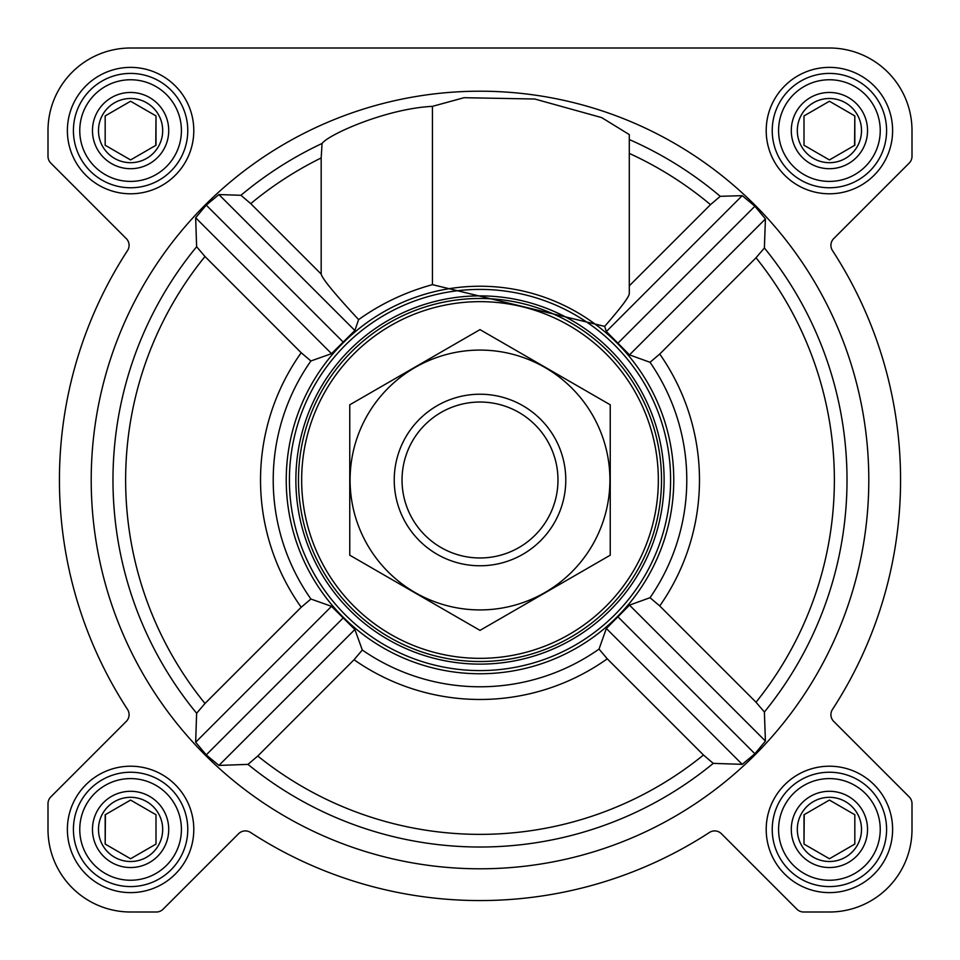 <?xml version="1.0" encoding="UTF-8"?>
<svg xmlns="http://www.w3.org/2000/svg" width="960" height="960" viewBox="0 0 960 960"><rect width="100%" height="100%" fill="white"/><g stroke="black" fill="none" stroke-linecap="round" stroke-linejoin="round"><path stroke-width="1.44" d="M713.256 763.368L742.236 764.352L754.896 753.768L765.432 741.072L764.376 712.02L756.024 702.228L659.736 605.952L650.016 597.708L629.496 605.124L606.348 628.464L599.028 649.092L607.26 658.812L703.476 755.016L713.256 763.368A367.032 367.032 0 0 1 247.98 764.376L257.772 756.024L354.048 659.736L362.292 650.016L354.876 629.496L331.536 606.348L310.908 599.028L301.188 607.26L204.984 703.476L196.632 713.256L195.648 742.236L206.232 754.896L218.928 765.432L247.98 764.376M868.8 480A388.8 388.8 0 0 0 285.6 143.292A388.8 388.8 0 0 0 285.6 816.708A388.8 388.8 0 0 0 868.8 480M604.668 326.388C620.772 307.968 628.968 297.084 629.292 293.7L629.292 134.592L601.68 117.6L534.768 99.012L464.052 97.704L432.444 106.356C386.556 108.54 328.44 134.484 322.068 143.472L321.18 157.944L321.18 274.068L250.728 203.628L240.96 195.288L218.928 194.568L206.232 205.104L195.648 217.764L196.632 246.744L204.984 256.524L301.188 352.74L310.908 360.972L331.536 353.652L354.876 330.504L358.608 319.62C380.976 303.648 405.588 291.996 432.444 284.664L604.668 326.388L606.348 331.536L629.496 354.876L650.016 362.292L659.736 354.048L756.024 257.772L764.376 247.98L765.432 218.928L754.896 206.232L742.236 195.648L720.252 196.32L710.496 204.648L629.292 285.84M321.564 591.54A193.764 193.764 0 0 0 673.764 480A193.764 193.764 0 0 0 421.5 295.272A193.764 193.764 0 0 0 321.564 591.54M432.444 106.356L432.444 284.664M67.38 130.584A63.216 63.216 0 0 1 162.192 75.84A63.216 63.216 0 0 1 162.192 185.328A63.216 63.216 0 0 1 67.38 130.584M67.38 829.416A63.216 63.216 0 0 1 162.192 774.672A63.216 63.216 0 0 1 162.192 884.16A63.216 63.216 0 0 1 67.38 829.416M766.2 829.416A63.216 63.216 0 0 1 861.012 774.672A63.216 63.216 0 0 1 861.012 884.16A63.216 63.216 0 0 1 766.2 829.416M766.2 130.584A63.216 63.216 0 0 1 861.012 75.84A63.216 63.216 0 0 1 861.012 185.328A63.216 63.216 0 0 1 766.2 130.584M48 130.584L48 156.36A9.528 9.528 0 0 0 50.796 163.092L126.3 238.608A9.528 9.528 0 0 1 127.548 250.536A420.564 420.564 0 0 0 127.548 709.464A9.528 9.528 0 0 1 126.3 721.392L50.796 796.908A9.528 9.528 0 0 0 48 803.64L48 829.416A82.584 82.584 0 0 0 130.584 912L156.36 912A9.528 9.528 0 0 0 163.092 909.204L238.608 833.7A9.528 9.528 0 0 1 250.536 832.452A420.564 420.564 0 0 0 709.464 832.452A9.528 9.528 0 0 1 721.392 833.7L796.908 909.204A9.528 9.528 0 0 0 803.64 912L829.416 912A82.584 82.584 0 0 0 912 829.416L912 803.64A9.528 9.528 0 0 0 909.204 796.908L833.7 721.392A9.528 9.528 0 0 1 832.452 709.464A420.564 420.564 0 0 0 832.452 250.536A9.528 9.528 0 0 1 833.7 238.608L909.204 163.092A9.528 9.528 0 0 0 912 156.36L912 130.584A82.584 82.584 0 0 0 829.416 48L130.584 48A82.584 82.584 0 0 0 48 130.584L48 156.36M127.548 250.536A9.528 9.528 0 0 0 126.3 238.608M50.796 796.908L126.3 721.392A9.528 9.528 0 0 0 127.548 709.464M48 803.64L48 829.416M130.584 912L156.36 912M250.536 832.452A9.528 9.528 0 0 0 238.608 833.7M796.908 909.204L721.392 833.7A9.528 9.528 0 0 0 709.464 832.452M803.64 912L829.416 912M912 829.416L912 803.64M832.452 250.536A420.564 420.564 0 0 1 832.452 709.464A9.528 9.528 0 0 0 833.7 721.392M833.7 238.608L909.204 163.092M912 156.36L912 130.584M829.416 48L597.384 48M464.256 48L438.072 48M356.748 48L130.584 48M742.236 195.648L606.348 331.536M765.432 218.928L629.496 354.876M754.896 206.232L617.928 343.2M331.536 606.348L195.648 742.236M343.2 617.928L206.232 754.896M354.876 629.496L218.928 765.432M358.608 319.62C334.62 293.736 322.14 278.556 321.18 274.068M218.928 194.568L354.876 330.504M206.232 205.104L343.2 342.072M195.648 217.764L331.536 353.652M606.348 628.464L742.236 764.352M617.928 616.8L754.896 753.768M629.496 605.124L765.432 741.072M301.656 480A178.344 178.344 0 0 1 569.172 325.548A178.344 178.344 0 0 1 569.172 634.452A178.344 178.344 0 0 1 301.656 480M298.476 480A181.524 181.524 0 0 1 570.756 322.8A181.524 181.524 0 0 1 570.756 637.2A181.524 181.524 0 0 1 298.476 480M295.872 480A184.128 184.128 0 0 1 572.064 320.544A184.128 184.128 0 0 1 572.064 639.456A184.128 184.128 0 0 1 295.872 480M289.416 480A190.584 190.584 0 0 1 575.292 314.94A190.584 190.584 0 0 1 575.292 645.06A190.584 190.584 0 0 1 289.416 480M778.584 130.584A50.82 50.82 0 0 1 854.82 86.568A50.82 50.82 0 0 1 854.82 174.6A50.82 50.82 0 0 1 778.584 130.584M791.292 130.584A38.112 38.112 0 0 1 848.472 97.572A38.112 38.112 0 0 1 848.472 163.596A38.112 38.112 0 0 1 791.292 130.584M772.236 130.584A57.18 57.18 0 0 1 858 81.072A57.18 57.18 0 0 1 858 180.108A57.18 57.18 0 0 1 772.236 130.584M79.764 130.584A50.82 50.82 0 0 1 156 86.568A50.82 50.82 0 0 1 156 174.6A50.82 50.82 0 0 1 79.764 130.584M92.472 130.584A38.112 38.112 0 0 1 149.652 97.572A38.112 38.112 0 0 1 149.652 163.596A38.112 38.112 0 0 1 92.472 130.584M73.416 130.584A57.18 57.18 0 0 1 159.18 81.072A57.18 57.18 0 0 1 159.18 180.108A57.18 57.18 0 0 1 73.416 130.584M79.764 829.416A50.82 50.82 0 0 1 156 785.4A50.82 50.82 0 0 1 156 873.432A50.82 50.82 0 0 1 79.764 829.416M92.472 829.416A38.112 38.112 0 0 1 149.652 796.404A38.112 38.112 0 0 1 149.652 862.428A38.112 38.112 0 0 1 92.472 829.416M73.416 829.416A57.18 57.18 0 0 1 159.18 779.892A57.18 57.18 0 0 1 159.18 878.928A57.18 57.18 0 0 1 73.416 829.416M778.584 829.416A50.82 50.82 0 0 1 854.82 785.4A50.82 50.82 0 0 1 854.82 873.432A50.82 50.82 0 0 1 778.584 829.416M791.292 829.416A38.112 38.112 0 0 1 848.472 796.404A38.112 38.112 0 0 1 848.472 862.428A38.112 38.112 0 0 1 791.292 829.416M772.236 829.416A57.18 57.18 0 0 1 858 779.892A57.18 57.18 0 0 1 858 878.928A57.18 57.18 0 0 1 772.236 829.416M797.316 130.584A32.1 32.1 0 0 1 845.46 102.792A32.1 32.1 0 0 1 845.46 158.388A32.1 32.1 0 0 1 797.316 130.584M804 115.92L804 145.26L829.416 159.936L854.82 145.26L854.82 115.92L829.416 101.244L804 115.92L804 145.26M854.592 145.392L854.82 115.92M797.316 829.416A32.1 32.1 0 0 1 845.46 801.612A32.1 32.1 0 0 1 845.46 857.208A32.1 32.1 0 0 1 797.316 829.416M804.228 814.608L804 844.08L829.416 858.756L854.82 844.08L854.82 814.74L829.416 800.064L804 814.74L804 844.08M98.484 829.416A32.1 32.1 0 0 1 146.64 801.612A32.1 32.1 0 0 1 146.64 857.208A32.1 32.1 0 0 1 98.484 829.416M105.408 814.608L105.18 844.08L130.584 858.756L156 844.08L156 814.74L130.584 800.064L105.18 814.74L105.18 844.08M98.484 130.584A32.1 32.1 0 0 1 146.64 102.792A32.1 32.1 0 0 1 146.64 158.388A32.1 32.1 0 0 1 98.484 130.584M105.18 115.92L105.18 145.26L130.584 159.936L156 145.26L156 115.92L130.584 101.244L105.18 115.92L105.18 145.26M155.772 145.392L156 115.92M156 844.08L156 814.74M854.82 844.08L854.82 814.74M402.036 480A77.964 77.964 0 0 1 518.988 412.476A77.964 77.964 0 0 1 518.988 547.524A77.964 77.964 0 0 1 402.036 480M394.236 480A85.764 85.764 0 0 1 522.888 405.72A85.764 85.764 0 0 1 522.888 554.28A85.764 85.764 0 0 1 394.236 480M480 350.088A129.912 129.912 0 0 1 592.512 544.956A129.912 129.912 0 0 1 367.488 544.956A129.912 129.912 0 0 1 480 350.088M610.236 555.192L610.236 404.808L480 329.616L349.764 404.808L349.764 555.192L480 630.384L610.236 555.192M764.376 712.02A367.032 367.032 0 0 0 764.376 247.98M629.292 139.548A371.748 371.748 0 0 1 720.252 196.32M240.96 195.288A371.748 371.748 0 0 1 322.068 143.472M196.632 246.744A367.032 367.032 0 0 0 196.632 713.256M362.292 650.016A206.784 206.784 0 0 0 599.028 649.092M650.016 597.708A206.784 206.784 0 0 0 650.016 362.292M310.908 360.972A206.784 206.784 0 0 0 310.908 599.028M250.728 203.628A359.088 359.088 0 0 1 321.18 157.944M629.292 153.408A359.088 359.088 0 0 1 710.496 204.648M204.984 256.524A354.372 354.372 0 0 0 204.984 703.476M301.188 352.74A219.468 219.468 0 0 0 301.188 607.26M756.024 702.228A354.372 354.372 0 0 0 756.024 257.772M659.736 605.952A219.468 219.468 0 0 0 659.736 354.048M257.772 756.024A354.372 354.372 0 0 0 703.476 755.016M354.048 659.736A219.468 219.468 0 0 0 607.26 658.812"/></g></svg>

